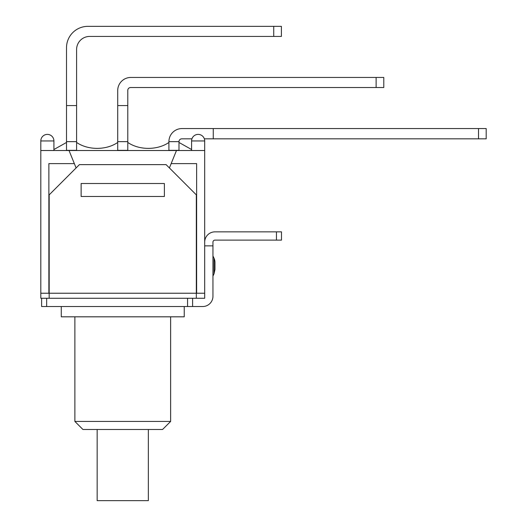 <?xml version="1.0" encoding="UTF-8"?>
<svg xmlns="http://www.w3.org/2000/svg" width="527" height="527" viewBox="0 0 527 527"><rect width="100%" height="100%" fill="white"/><g stroke="black" fill="none" stroke-linecap="round" stroke-linejoin="round"><path stroke-width="0.79" d="M88.72 306.536L192.599 306.536L192.599 298.269L41.62 298.269L41.62 306.536L88.72 306.536M170.623 421.435L74.88 421.435L82.943 429.492L162.56 429.492L170.623 421.435L170.623 316.813M74.88 421.435L74.88 316.813M61.27 306.536L61.27 316.813L184.233 316.813L184.233 306.536M204.693 245.865L212.954 245.865L212.954 296.253A10.283 10.283 0 0 1 202.678 306.536L192.599 306.536M212.954 255.944L214.028 258.237A10.079 10.079 0 0 1 214.97 262.499L214.97 269.541L214.97 262.499M276.451 240.114L281.49 240.114L281.49 231.854L276.451 231.854L276.451 240.114L214.97 240.114A2.016 2.016 0 0 0 212.954 242.13L212.954 245.865M204.693 242.13A10.283 10.283 0 0 1 214.97 231.854L276.451 231.854M40.81 140.946L53.912 140.946A6.548 6.548 0 0 0 47.364 134.392A6.548 6.548 0 0 0 40.81 140.946L40.81 150.518L176.473 150.518L171.156 163.62L196.63 163.62L196.63 293.229L204.693 293.229L204.693 298.269L196.327 298.269L196.327 194.865L166.091 164.628L79.412 164.628L49.176 194.865L49.176 298.269M192.599 298.269L196.327 298.269M41.62 298.269L40.81 298.269L40.81 293.229L48.873 293.229L48.873 163.62L74.347 163.62L69.03 150.518M117.712 105.565L117.712 150.347L127.791 150.347L127.791 105.565L117.712 105.565L117.712 90.552A13.103 13.103 0 0 1 130.815 77.449L376.126 77.449L376.126 87.528L383.788 87.528L383.788 77.449L376.126 77.449M273.73 36.429L281.392 36.429L281.392 26.35L273.73 26.35L273.73 36.429L89.695 36.429A13.103 13.103 0 0 0 76.593 49.531L76.593 105.565L66.514 105.565L66.514 150.347L76.593 150.347L76.593 105.565M66.514 105.565L66.514 47.72A21.37 21.37 0 0 1 87.877 26.35L273.73 26.35M376.126 87.528L130.61 87.528A2.819 2.819 0 0 0 127.791 90.348L127.791 105.565M191.94 138.825L181.815 138.825A2.819 2.819 0 0 0 178.989 141.651L178.989 150.347L168.91 150.347L168.91 141.651A13.103 13.103 0 0 1 182.013 128.548L478.529 128.548L478.529 138.825L486.19 138.825L486.19 128.548L478.529 128.548M204.338 138.825L213.257 138.825L213.257 128.548M213.257 138.825L478.529 138.825M191.591 149.53L178.989 142.455M66.514 142.455L53.912 149.53M117.712 142.455C106.256 150.347 88.049 150.347 76.593 142.455M168.91 142.455C157.454 150.347 139.253 150.347 127.791 142.455M127.791 141.651L117.712 141.651M178.989 141.651L168.91 141.651M76.593 141.651L66.514 141.651M164.378 194.318L164.378 196.479L81.125 196.479L81.125 183.508L164.378 183.508L164.378 196.479L81.125 196.479L81.125 194.318M196.63 293.229L48.873 293.229M191.591 140.946A6.548 6.548 0 0 1 198.139 134.392A6.548 6.548 0 0 1 204.693 140.946L191.591 140.946L191.591 150.518M176.473 150.518L204.693 150.518L204.693 293.229M171.156 163.62L169.404 167.942M76.099 167.942L74.347 163.62M40.81 150.518L40.81 293.229M97.152 429.492L97.152 500.65L148.35 500.65L148.35 429.492M214.028 258.237L214.028 273.803L214.97 269.541M46.659 306.536L46.659 298.269M187.559 298.269L187.559 306.536M214.028 273.803L212.954 276.095M204.693 150.518L204.693 140.946M53.912 150.518L53.912 140.946"/></g></svg>
